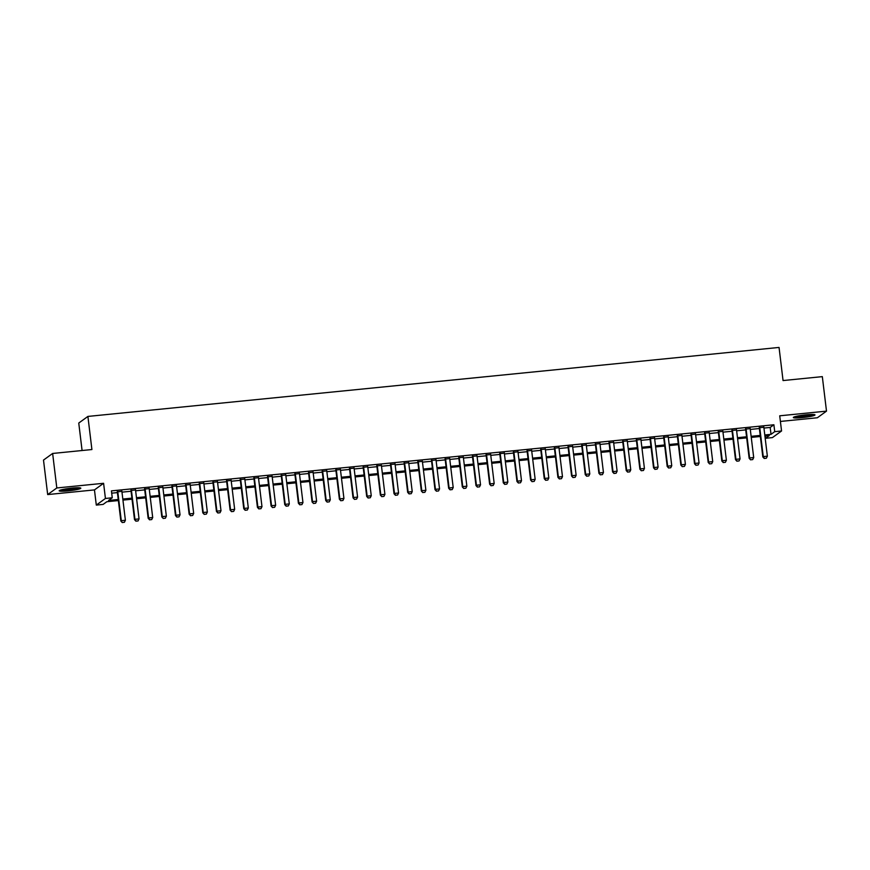 <?xml version="1.0" encoding="UTF-8"?>
<svg xmlns="http://www.w3.org/2000/svg" width="870" height="870" viewBox="0 0 870 870"><rect width="100%" height="100%" fill="white"/><g stroke="black" fill="none" stroke-linecap="round" stroke-linejoin="round"><path stroke-width="1.3" d="M68.078 490.887A10.908 1.174 173.1 0 0 80.823 488.19A10.908 1.174 173.1 0 0 71.927 488.103A10.908 1.174 173.1 0 0 59.171 490.81A10.908 1.174 173.1 0 0 68.078 490.887M802.249 417.611A10.908 1.174 173.1 0 0 814.994 414.903A10.908 1.174 173.1 0 0 806.098 414.816A10.908 1.174 173.1 0 0 793.342 417.524A10.908 1.174 173.1 0 0 802.249 417.611M118.363 500.565L106.825 501.718L103.128 504.404L96.298 505.089L105.433 498.466L112.263 497.792L108.554 500.467L118.244 499.5M94.46 489.908L103.595 483.296L56.811 487.961L52.635 453.466L43.5 460.078L47.676 494.573L94.46 489.908L96.298 505.089M82.084 450.529L78.757 423.048L87.903 416.425L779.052 347.435L783.054 380.56L822.324 376.634L826.5 411.129L779.716 415.806L781.554 430.976L772.419 437.599L765.589 438.284L769.287 435.598L764.915 436.033M780.401 421.439L817.365 417.752L826.5 411.129M765.306 435.99L765.589 438.284M56.811 487.961L47.676 494.573M121.887 491.343L117.309 491.8M135.546 489.984L130.968 490.441M149.205 488.625L144.627 489.081M162.864 487.254L158.286 487.711M176.523 485.895L171.945 486.352M190.182 484.536L185.604 484.992M203.841 483.165L199.263 483.622M217.5 481.806L212.922 482.263M231.159 480.436L226.581 480.892M244.818 479.076L240.24 479.533M258.477 477.717L253.899 478.174M272.136 476.347L267.558 476.803M285.795 474.987L281.217 475.444M299.454 473.628L294.876 474.085M313.113 472.258L308.535 472.714M326.772 470.898L322.194 471.355M340.431 469.528L335.853 469.985M354.09 468.169L349.512 468.625M367.749 466.809L363.171 467.266M381.408 465.439L376.83 465.896M395.067 464.08L390.489 464.536M408.726 462.72L404.148 463.177M422.385 461.35L417.807 461.807M436.044 459.991L431.466 460.447M449.703 458.62L445.125 459.077M463.362 457.261L458.784 457.718M477.021 455.902L472.443 456.358M490.68 454.531L486.102 454.988M504.339 453.172L499.761 453.629M517.998 451.813L513.42 452.269M531.657 450.442L527.079 450.899M545.316 449.083L540.738 449.54M558.975 447.724L554.397 448.18M572.634 446.353L568.056 446.81M586.293 444.994L581.715 445.451M599.952 443.624L595.374 444.081M613.611 442.264L609.033 442.721M627.27 440.905L622.692 441.362M640.929 439.535L636.351 439.992M654.588 438.175L650.01 438.632M668.247 436.816L663.669 437.273M681.906 435.446L677.328 435.903M695.565 434.087L690.987 434.543M709.224 432.716L704.646 433.173M722.883 431.357L718.305 431.814M736.542 429.997L731.964 430.454M750.201 428.627L745.623 429.084M763.958 428.062L770.189 427.442L773.887 424.767L111.425 490.887L112.263 497.792M111.708 493.17L117.406 492.605M121.985 492.148L131.065 491.245M135.644 490.789L144.725 489.875M149.303 489.418L158.383 488.516M162.962 488.059L172.042 487.146M176.621 486.689L185.701 485.786M190.28 485.329L199.36 484.427M203.939 483.97L213.019 483.057M217.598 482.6L226.678 481.697M231.257 481.24L240.337 480.338M244.916 479.881L253.996 478.968M258.575 478.511L267.655 477.608M272.234 477.151L281.315 476.238M285.893 475.781L294.974 474.879M299.552 474.422L308.632 473.519M313.211 473.062L322.291 472.149M326.87 471.692L335.95 470.79M340.529 470.333L349.609 469.43M354.188 468.973L363.269 468.06M367.847 467.603L376.928 466.701M381.506 466.244L390.587 465.341M395.165 464.885L404.245 463.971M408.824 463.514L417.904 462.612M422.483 462.155L431.563 461.241M436.142 460.785L445.222 459.882M449.801 459.425L458.881 458.523M463.46 458.066L472.54 457.152M477.119 456.696L486.199 455.793M490.778 455.336L499.858 454.434M504.437 453.977L513.517 453.063M518.096 452.607L527.176 451.704M531.755 451.247L540.835 450.334M545.414 449.877L554.494 448.974M559.073 448.518L568.154 447.615M572.732 447.158L581.812 446.245M586.391 445.788L595.471 444.885M600.05 444.429L609.13 443.526M613.709 443.069L622.789 442.156M627.368 441.699L636.448 440.796M641.027 440.34L650.107 439.426M654.686 438.969L663.766 438.067M668.345 437.61L677.425 436.707M682.004 436.251L691.084 435.337M695.663 434.88L704.743 433.978M709.322 433.521L718.402 432.618M722.981 432.162L732.061 431.248M736.64 430.791L745.721 429.889M750.299 429.432L759.379 428.518M763.86 427.268L759.282 427.725M103.595 483.296L105.433 498.466M773.887 424.767L774.724 431.661L781.554 430.976M52.635 453.466L91.905 449.54L87.903 416.425M760.347 436.49L751.256 437.392M746.688 437.849L737.597 438.763M733.029 439.219L723.938 440.122M719.37 440.579L710.279 441.481M705.711 441.938L696.62 442.852M692.052 443.308L682.961 444.211M678.393 444.668L669.302 445.581M664.734 446.038L655.643 446.941M651.075 447.397L641.984 448.3M637.416 448.757L628.325 449.67M623.757 450.127L614.666 451.03M610.098 451.486L601.007 452.389M596.439 452.846L587.348 453.759M582.78 454.216L573.689 455.119M569.121 455.575L560.03 456.489M555.462 456.946L546.371 457.848M541.803 458.305L532.712 459.208M528.144 459.664L519.053 460.578M514.485 461.035L505.394 461.937M500.826 462.394L491.735 463.297M487.167 463.753L478.076 464.667M473.508 465.124L464.417 466.026M459.849 466.483L450.758 467.397M446.19 467.853L437.099 468.756M432.531 469.213L423.44 470.115M418.872 470.572L409.781 471.486M405.213 471.942L396.122 472.845M391.554 473.302L382.463 474.204M377.895 474.661L368.804 475.575M364.236 476.031L355.145 476.934M350.577 477.391L341.486 478.293M336.918 478.75L327.827 479.664M323.248 480.12L314.168 481.023M309.589 481.48L300.509 482.393M295.93 482.85L286.85 483.753M282.272 484.209L273.191 485.112M268.612 485.569L259.532 486.482M254.953 486.939L245.873 487.842M241.294 488.298L232.214 489.201M227.635 489.658L218.555 490.571M213.976 491.028L204.896 491.931M200.317 492.387L191.237 493.301M186.658 493.758L177.578 494.66M173 495.117L163.919 496.02M159.34 496.476L150.26 497.39M145.681 497.847L136.601 498.749M132.023 499.206L122.942 500.109M764.784 434.967L771.016 434.347L774.724 431.661M122.811 499.043L131.903 498.14M136.47 497.683L145.562 496.781M150.129 496.324L159.221 495.411M163.788 494.954L172.88 494.051M177.447 493.594L186.539 492.692M191.106 492.235L200.198 491.322M204.765 490.865L213.857 489.962M218.424 489.505L227.516 488.592M232.083 488.135L241.175 487.233M245.742 486.776L254.834 485.873M259.401 485.416L268.493 484.503M273.06 484.046L282.152 483.144M286.719 482.687L295.811 481.784M300.378 481.327L309.47 480.414M314.037 479.957L323.129 479.055M327.696 478.598L336.788 477.684M341.355 477.228L350.447 476.325M355.014 475.868L364.106 474.966M368.673 474.509L377.765 473.595M382.332 473.139L391.424 472.236M395.991 471.779L405.083 470.877M409.65 470.42L418.742 469.506M423.309 469.05L432.401 468.147M436.968 467.69L446.06 466.777M450.627 466.32L459.719 465.417M464.286 464.961L473.378 464.058M477.945 463.601L487.037 462.688M491.604 462.231L500.696 461.328M505.263 460.872L514.355 459.969M518.922 459.512L528.014 458.599M532.581 458.142L541.673 457.239M546.24 456.783L555.332 455.869M559.899 455.412L568.991 454.51M573.558 454.053L582.65 453.15M587.217 452.694L596.309 451.78M600.876 451.323L609.968 450.421M614.535 449.964L623.627 449.061M628.194 448.605L637.286 447.691M641.853 447.234L650.945 446.332M655.512 445.875L664.604 444.962M669.171 444.505L678.263 443.602M682.83 443.145L691.922 442.243M696.489 441.786L705.581 440.872M710.148 440.416L719.24 439.513M723.807 439.056L732.899 438.154M737.466 437.697L746.558 436.783M751.125 436.327L760.217 435.424M770.189 427.442L771.016 434.347M764.317 458.425L766.361 458.218L764.317 458.425L763.262 456.598L762.816 456.924L759.238 427.344M763.806 426.887L767.362 456.195L763.262 456.598L759.717 427.3M766.361 458.218L767.362 456.195M762.816 456.924L764.241 458.479M812.7 414.468A9.439 1.022 -6.9 0 1 802.368 416.317A9.439 1.022 -6.9 0 1 795.474 416.545M799.008 415.795A8.733 0.946 173.1 0 0 802.412 415.534A8.733 0.946 173.1 0 0 809.078 414.566M794.604 416.806A10.832 1.164 173.1 0 0 802.129 416.491A10.832 1.164 173.1 0 0 813.602 414.501M78.528 487.744A9.439 1.022 -6.9 0 1 69.991 489.408A9.439 1.022 -6.9 0 1 61.302 489.832M64.837 489.07A8.733 0.946 173.1 0 0 74.907 487.852M60.432 490.082A10.832 1.164 173.1 0 0 70.013 489.549A10.832 1.164 173.1 0 0 79.431 487.787M750.658 459.795L752.702 459.588L750.658 459.795L749.157 458.283L745.579 428.703M750.147 428.247L753.703 457.555L749.603 457.968L746.058 428.66M752.702 459.588L753.703 457.555M749.157 458.283L750.582 459.849M736.999 461.154L739.043 460.948L736.999 461.154L735.944 459.327L735.498 459.654L731.92 430.074M736.488 429.617L740.044 458.914L735.944 459.327L732.399 430.019M739.043 460.948L740.044 458.914M735.498 459.654L736.923 461.209M723.34 462.514L725.384 462.318L723.34 462.514L722.285 460.687L721.839 461.013L718.261 431.433M722.829 430.976L726.385 460.284L722.285 460.687L718.74 431.389M725.384 462.318L726.385 460.284M721.839 461.013L723.264 462.568M709.681 463.884L711.725 463.677L709.681 463.884L708.18 462.372L704.602 432.792M709.17 432.336L712.726 461.644L708.626 462.057L705.081 432.749M711.725 463.677L712.726 461.644M708.18 462.372L709.605 463.938M696.022 465.243L698.066 465.037L696.022 465.243L694.967 463.416L694.521 463.743L690.943 434.163M695.511 433.706L699.067 463.014L694.967 463.416L691.422 434.108M698.066 465.037L699.067 463.014M694.521 463.743L695.946 465.298M682.363 466.603L684.407 466.407L682.363 466.603L680.862 465.102L677.284 435.522M681.852 435.065L685.408 464.373L681.308 464.787L677.763 435.478M684.407 466.407L685.408 464.373M680.862 465.102L682.287 466.657M668.704 467.973L670.748 467.766L668.704 467.973L667.649 466.146L667.203 466.472L663.625 436.892M668.193 436.435L671.749 465.733L667.649 466.146L664.104 436.838M670.748 467.766L671.749 465.733M667.203 466.472L668.628 468.027M655.045 469.332L657.089 469.126L655.045 469.332L653.99 467.505L653.544 467.832L649.966 438.252M654.534 437.795L658.09 467.103L653.99 467.505L650.445 438.197M657.089 469.126L658.09 467.103M653.544 467.832L654.969 469.387M641.386 470.703L643.43 470.496L641.386 470.703L639.885 469.191L636.307 439.611M640.875 439.154L644.431 468.462L640.331 468.876L636.786 439.567M643.43 470.496L644.431 468.462M639.885 469.191L641.31 470.757M627.727 472.062L629.771 471.855L627.727 472.062L626.672 470.235L626.226 470.561L622.648 440.981M627.216 440.524L630.772 469.822L626.672 470.235L623.127 440.927M629.771 471.855L630.772 469.822M626.226 470.561L627.651 472.116M614.068 473.421L616.112 473.226L614.068 473.421L613.013 471.594L612.567 471.921L608.989 442.341M613.557 441.884L617.113 471.192L613.013 471.594L609.468 442.297M616.112 473.226L617.113 471.192M612.567 471.921L613.992 473.476M600.409 474.792L602.453 474.585L600.409 474.792L598.908 473.28L595.33 443.7M599.898 443.243L603.454 472.551L599.354 472.965L595.809 443.656M602.453 474.585L603.454 472.551M598.908 473.28L600.333 474.846M586.75 476.151L588.794 475.944L586.75 476.151L585.695 474.324L585.249 474.65L581.671 445.07M586.239 444.613L589.795 473.922L585.695 474.324L582.15 445.016M588.794 475.944L589.795 473.922M585.249 474.65L586.674 476.205M573.091 477.51L575.135 477.315L573.091 477.51L571.59 476.01L568.012 446.43M572.58 445.973L576.136 475.281L572.036 475.694L568.491 446.386M575.135 477.315L576.136 475.281M571.59 476.01L573.015 477.565M559.432 478.881L561.476 478.674L559.432 478.881L558.377 477.054L557.931 477.38L554.353 447.789M558.921 447.332L562.477 476.64L558.377 477.054L554.832 447.745M561.476 478.674L562.477 476.64M557.931 477.38L559.356 478.935M545.773 480.24L547.817 480.033L545.773 480.24L544.718 478.413L544.272 478.739L540.694 449.159M545.262 448.702L548.818 478.011L544.718 478.413L541.173 449.105M547.817 480.033L548.818 478.011M544.272 478.739L545.697 480.294M532.114 481.61L534.158 481.404L532.114 481.61L530.613 480.099L527.035 450.519M531.603 450.062L535.159 479.37L531.059 479.783L527.514 450.475M534.158 481.404L535.159 479.37M530.613 480.099L532.038 481.654M518.455 482.97L520.499 482.763L518.455 482.97L517.4 481.143L516.954 481.469L513.376 451.889M517.944 451.432L521.5 480.729L517.4 481.143L513.855 451.834M520.499 482.763L521.5 480.729M516.954 481.469L518.379 483.024M504.796 484.329L506.84 484.122L504.796 484.329L503.741 482.502L503.295 482.828L499.717 453.248M504.285 452.791L507.841 482.1L503.741 482.502L500.196 453.205M506.84 484.122L507.841 482.1M503.295 482.828L504.72 484.383M491.137 485.699L493.181 485.493L491.137 485.699L489.636 484.188L486.058 454.608M490.626 454.151L494.182 483.459L490.082 483.872L486.537 454.564M493.181 485.493L494.182 483.459M489.636 484.188L491.061 485.754M477.478 487.059L479.522 486.852L477.478 487.059L476.423 485.232L475.977 485.558L472.399 455.978M476.967 455.521L480.523 484.829L476.423 485.232L472.878 455.923M479.522 486.852L480.523 484.829M475.977 485.558L477.402 487.113M463.819 488.418L465.863 488.222L463.819 488.418L462.318 486.917L458.74 457.337M463.308 456.88L466.864 486.189L462.764 486.602L459.219 457.294M465.863 488.222L466.864 486.189M462.318 486.917L463.743 488.472M450.16 489.788L452.204 489.582L450.16 489.788L449.105 487.961L448.659 488.287L445.081 458.697M449.649 458.24L453.205 487.548L449.105 487.961L445.56 458.653M452.204 489.582L453.205 487.548M448.659 488.287L450.084 489.843M436.501 491.148L438.545 490.941L436.501 491.148L435.446 489.321L435 489.647L431.422 460.067M435.99 459.61L439.546 488.918L435.446 489.321L431.901 460.012M438.545 490.941L439.546 488.918M435 489.647L436.425 491.202M422.842 492.518L424.886 492.311L422.842 492.518L421.341 491.006L417.763 461.426M422.331 460.969L425.887 490.278L421.787 490.691L418.242 461.383M424.886 492.311L425.887 490.278M421.341 491.006L422.766 492.561M409.183 493.877L411.227 493.671L409.183 493.877L408.128 492.05L407.682 492.376L404.104 462.796M408.672 462.34L412.228 491.637L408.128 492.05L404.583 462.742M411.227 493.671L412.228 491.637M407.682 492.376L409.107 493.932M395.524 495.237L397.568 495.03L395.524 495.237L394.469 493.41L394.023 493.736L390.445 464.156M395.013 463.699L398.569 493.007L394.469 493.41L390.924 464.112M397.568 495.03L398.569 493.007M394.023 493.736L395.448 495.291M381.865 496.607L383.909 496.4L381.865 496.607L380.364 495.095L376.786 465.515M381.354 465.058L384.91 494.367L380.81 494.78L377.265 465.472M383.909 496.4L384.91 494.367M380.364 495.095L381.789 496.661M368.206 497.966L370.25 497.76L368.206 497.966L367.151 496.139L366.705 496.465L363.127 466.885M367.695 466.429L371.251 495.737L367.151 496.139L363.606 466.831M370.25 497.76L371.251 495.737M366.705 496.465L368.13 498.021M354.547 499.326L356.591 499.13L354.547 499.326L353.046 497.825L349.468 468.245M354.036 467.788L357.592 497.096L353.492 497.51L349.947 468.201M356.591 499.13L357.592 497.096M353.046 497.825L354.471 499.38M340.888 500.696L342.932 500.489L340.888 500.696L339.387 499.184L335.809 469.604M340.377 469.147L343.933 498.456L339.833 498.869L336.288 469.561M342.932 500.489L343.933 498.456M339.387 499.184L340.812 500.75M327.229 502.055L329.273 501.849L327.229 502.055L326.174 500.228L325.728 500.554L322.15 470.974M326.718 470.518L330.274 499.826L326.174 500.228L322.629 470.92M329.273 501.849L330.274 499.826M325.728 500.554L327.153 502.11M313.57 503.425L315.614 503.219L313.57 503.425L312.069 501.914L308.491 472.334M313.059 471.877L316.615 501.185L312.515 501.598L308.97 472.29M315.614 503.219L316.615 501.185M312.069 501.914L313.494 503.469M299.911 504.785L301.955 504.578L299.911 504.785L298.856 502.958L298.41 503.284L294.832 473.704M299.4 473.247L302.956 502.545L298.856 502.958L295.311 473.65M301.955 504.578L302.956 502.545M298.41 503.284L299.835 504.839M286.252 506.144L288.296 505.938L286.252 506.144L285.197 504.317L284.751 504.643L281.173 475.063M285.741 474.607L289.297 503.915L285.197 504.317L281.652 475.02M288.296 505.938L289.297 503.915M284.751 504.643L286.176 506.199M272.593 507.514L274.637 507.308L272.593 507.514L271.092 506.003L267.514 476.423M272.082 475.966L275.638 505.274L271.538 505.687L267.993 476.379M274.637 507.308L275.638 505.274M271.092 506.003L272.517 507.569M258.934 508.874L260.978 508.667L258.934 508.874L257.879 507.047L257.433 507.373L253.855 477.793M258.423 477.336L261.979 506.644L257.879 507.047L254.334 477.739M260.978 508.667L261.979 506.644M257.433 507.373L258.858 508.928M245.275 510.233L247.319 510.037L245.275 510.233L244.22 508.406L243.774 508.732L240.196 479.152M244.764 478.696L248.32 508.004L244.22 508.406L240.675 479.109M247.319 510.037L248.32 508.004M243.774 508.732L245.199 510.288M231.616 511.603L233.66 511.397L231.616 511.603L230.115 510.092L226.537 480.512M231.105 480.055L234.661 509.363L230.561 509.776L227.016 480.468M233.66 511.397L234.661 509.363M230.115 510.092L231.54 511.658M217.957 512.963L220.001 512.756L217.957 512.963L216.902 511.136L216.456 511.462L212.878 481.882M217.446 481.425L221.002 510.733L216.902 511.136L213.357 481.828M220.001 512.756L221.002 510.733M216.456 511.462L217.881 513.017M204.298 514.322L206.342 514.126L204.298 514.322L202.797 512.822L199.219 483.241M203.787 482.785L207.343 512.093L203.243 512.506L199.698 483.198M206.342 514.126L207.343 512.093M202.797 512.822L204.222 514.377M190.639 515.692L192.683 515.486L190.639 515.692L189.584 513.865L189.138 514.192L185.56 484.612M190.128 484.155L193.684 513.452L189.584 513.865L186.039 484.557M192.683 515.486L193.684 513.452M189.138 514.192L190.563 515.747M176.98 517.052L179.024 516.845L176.98 517.052L175.925 515.225L175.479 515.551L171.901 485.971M176.469 485.514L180.025 514.822L175.925 515.225L172.38 485.928M179.024 516.845L180.025 514.822M175.479 515.551L176.904 517.106M163.321 518.422L165.365 518.215L163.321 518.422L161.82 516.91L158.242 487.33M162.81 486.874L166.366 516.182L162.266 516.595L158.721 487.287M165.365 518.215L166.366 516.182M161.82 516.91L163.245 518.476M149.662 519.781L151.706 519.575L149.662 519.781L148.607 517.954L148.161 518.281L144.583 488.701M149.151 488.244L152.707 517.541L148.607 517.954L145.062 488.646M151.706 519.575L152.707 517.541M148.161 518.281L149.586 519.836M136.003 521.141L138.047 520.945L136.003 521.141L134.948 519.314L134.502 519.64L130.924 490.06M135.492 489.603L139.048 518.911L134.948 519.314L131.403 490.017M138.047 520.945L139.048 518.911M134.502 519.64L135.927 521.195M122.344 522.511L124.388 522.304L122.344 522.511L120.843 520.999L117.265 491.419M121.833 490.963L125.389 520.271L121.289 520.684L117.744 491.376M124.388 522.304L125.389 520.271M120.843 520.999L122.268 522.565"/></g></svg>
